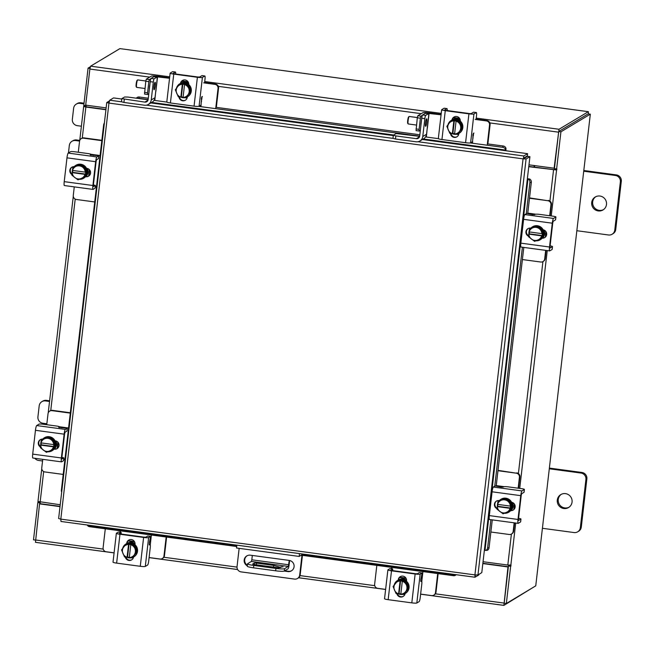 <?xml version="1.0" encoding="UTF-8"?>
<svg xmlns="http://www.w3.org/2000/svg" width="654" height="654" viewBox="0 0 654 654"><rect width="100%" height="100%" fill="white"/><g stroke="black" fill="none" stroke-linecap="round" stroke-linejoin="round"><path stroke-width="0.98" d="M534.016 167.122L534.195 165.536M534.49 167.187L534.678 165.601M299.499 553.611L299.172 556.431L301.903 554.796L301.935 555.606L299.687 575.07A4.709 4.619 -121 0 1 294.537 579.092L241.105 571.89A4.709 4.619 -121 0 1 237.034 566.634L239.151 548.346M299.172 556.431L236.519 547.995L236.846 545.174M302.549 554.02A3.924 0.597 97.7 0 1 302.442 555.303L300.186 574.768A4.709 4.619 59 0 1 297.995 578.185L297.496 578.479M247.073 555.777A5.657 5.551 -121 0 0 247.376 565.252M284.752 570.787L288.389 571.277A5.657 5.551 -121 0 0 291.692 570.689M284.237 571.081L287.891 571.571A5.657 5.551 -121 0 0 293.981 564.876A5.657 5.551 -121 0 0 289.182 560.413L250.376 555.189A5.657 5.551 -121 0 0 247.31 565.8M280.868 566.838L283.051 566.863L280.868 566.838M289.624 560.494L289.158 564.541A3.924 0.597 97.7 0 1 288.054 568.8L284.31 571.048A7.546 0.907 -173.4 0 1 275.669 570.803L253.499 567.819A7.546 0.907 -173.4 0 1 247.261 566.201L247.539 563.813A7.546 0.907 6.6 0 0 253.777 565.44L253.499 567.819M289.256 560.429L288.332 566.421L251.389 561.443L247.645 563.691A7.546 0.907 6.6 0 0 247.539 563.813M251.389 561.443L251.815 559.808L288.757 564.778M252.313 555.45L251.815 559.808M275.669 570.803L275.939 568.424L253.777 565.44M288.332 566.421L284.588 568.661L284.31 571.048M254.21 564.516L254.373 563.037L252.624 564.108L254.169 564.508L278.228 567.746L280.999 567.435L273.634 565.399L256.523 563.094L256.327 564.803M254.373 563.037L256.523 563.094M275.939 568.424A7.546 0.907 6.6 0 0 284.588 568.661M273.437 567.1L273.634 565.399M376.827 565.375L374.636 584.284A3.622 3.548 -121 0 0 377.767 588.338L385.623 589.393M392.04 567.427L391.869 568.915M420.628 594.11L431.558 595.581A3.622 3.548 -121 0 0 435.515 592.483L437.706 573.574M420.955 578.921L422.255 577.4L422.925 571.588M435.515 592.483L435.989 592.197L438.139 573.632M435.989 592.197A3.622 3.548 59 0 1 434.305 594.829L433.831 595.115M391.599 567.37L391.427 568.857M404.908 594.29L404.082 594.175M399.463 577.539L406.126 578.438M405.905 578.054L399.708 577.22M421.626 578.561L421.004 578.7M394.215 584.921A7.546 7.398 59 0 1 397.518 580.523L397.771 580.376A7.546 7.398 59 0 1 397.796 580.36M398.499 579.992A7.546 7.398 59 0 1 408.913 585.355A7.546 7.398 59 0 1 405.537 593.309L405.284 593.456A7.546 7.398 59 0 1 404.474 593.881M402.586 594.421A7.546 7.398 59 0 1 398.621 593.906L396.062 593.513A7.619 7.472 59 0 1 396.054 593.505L393.079 586.499L398.417 579.984A7.619 7.472 -121 0 0 398.417 579.984L397.567 580.49L402.316 581.202L405.022 581.496L405.881 580.981L398.425 579.984M398.58 580A7.546 7.398 59 0 1 405.733 580.965M405.946 581.128A7.546 7.398 59 0 1 408.807 587.856M408.775 588.118A7.546 7.398 59 0 1 405.284 593.456M398.695 579.82A7.546 7.398 59 0 1 406.592 580.286M398.687 579.845A7.546 7.398 59 0 1 406.584 580.621M405.889 580.989A7.619 7.472 -121 0 0 405.881 580.981L405.03 581.504L408.006 588.51L403.526 594.511L408.864 587.995L405.889 580.989M408.864 587.995L408.006 588.51M403.518 594.519A7.619 7.472 -121 0 0 403.526 594.511L400.812 594.216L402.316 581.202M400.845 593.857L398.597 593.832A6.605 6.483 59 0 1 394.607 590.382M405.464 591.845A6.605 6.483 59 0 1 400.812 594.134M406.559 585.379A6.605 6.483 59 0 1 405.872 591.298M400.101 580.899L398.597 593.832M399.095 593.619L400.6 580.597M394.337 589.745A6.605 6.483 59 0 1 395.024 583.826M395.425 583.286A6.605 6.483 59 0 1 400.084 580.997M402.3 581.292A6.605 6.483 59 0 1 406.289 584.75M403.371 596.317A4.243 4.161 59 0 1 397.444 593.742M405.088 593.57A4.243 4.161 59 0 1 396.872 593.652M416.819 603.004A4.374 0.523 -173.4 0 1 411.807 602.865L415.143 573.999A4.374 0.523 6.6 0 0 420.154 574.138L416.819 603.004L419.181 601.59A3.769 0.58 97.7 0 0 420.236 597.494L421.748 584.455A3.769 0.58 97.7 0 0 421.626 581.095A3.769 0.58 97.7 0 0 421.552 581.112L420.857 581.52L420.792 579.902L422.1 572.986L419.32 572.626M392.752 570.631L392.694 569.029L390.732 570.206L391.983 570.533L415.625 573.713L417.35 573.762L419.288 572.61M415.143 573.999L391.501 570.819L388.165 599.677A4.374 0.523 -173.4 0 1 384.544 598.737L387.887 569.879A4.374 0.523 6.6 0 0 391.501 570.819M420.154 574.138L422.1 572.986M387.887 569.879A4.374 0.523 6.6 0 1 387.945 569.798L389.849 568.661L392.662 569.037M398.212 580.106L398.253 579.746A4.243 4.161 59 0 1 404.663 576.795A4.243 4.161 59 0 1 406.559 580.866L406.518 581.242M411.807 602.865L388.165 599.677M392.694 569.029L389.849 568.661M398.678 579.91L398.736 579.46A4.243 4.161 59 0 1 400.469 576.542M522.399 259.548L540.727 262.017A3.622 3.548 -121 0 0 544.692 258.927L545.166 258.632L546.115 250.425M544.692 258.927L545.681 250.368M545.166 258.632A3.622 3.548 59 0 1 543.482 261.265L543.008 261.551M549.687 215.73L550.954 204.767A3.622 3.548 -121 0 0 547.823 200.713L529.487 198.244M534.416 214.749L533.1 213.842L527.77 213.122M547.823 200.713L529.527 197.9M550.128 215.795A5.584 0.85 97.7 0 0 550.128 215.787L551.436 204.473L550.954 204.767M548.305 200.426A3.622 3.548 59 0 1 551.436 204.473M545.959 231.63L545.322 237.149M530.402 228.647L530.459 228.107M545.828 236.609L546.327 232.293M530.427 228.63A7.546 7.398 59 0 1 532.43 226.856L532.683 226.701A7.546 7.398 59 0 1 543.956 234.165A7.546 7.398 59 0 1 540.449 239.642L540.196 239.789A7.546 7.398 59 0 1 535.912 240.811M543.196 230.592A7.546 7.398 59 0 1 542.362 237.794M542.166 238.056A7.546 7.398 59 0 1 540.196 239.789M528.923 234.042A7.546 7.398 59 0 1 529.111 231.336M532.43 226.856A7.546 7.398 59 0 1 537.048 225.867M537.302 225.9A7.546 7.398 59 0 1 543.09 230.339M544.234 230.159A7.546 7.398 59 0 1 542.779 237.893M543.858 230.004A7.546 7.398 59 0 1 542.673 237.884M543.212 230.437L542.354 230.952L542.207 235.579L541.7 235.873L541.487 238.457L542.346 237.942A7.619 7.472 -121 0 0 542.346 237.942L543.212 230.437A7.619 7.472 -121 0 0 543.212 230.429L537.187 225.81L529.429 229.202L536.329 226.325L542.354 230.944L543.212 230.429M537.187 225.81L536.329 226.325M542.207 235.579L529.274 233.838L528.775 234.132L528.555 236.715A7.619 7.472 -121 0 0 528.563 236.723L534.588 241.351L541.479 238.465A7.619 7.472 59 0 1 541.479 238.465L542.338 237.95M529.274 233.838L529.487 231.974M539.517 228.9A6.605 6.483 59 0 1 541.864 233.633L529.037 231.9L529.429 229.211A7.619 7.472 59 0 1 529.429 229.202M533.092 227.69A6.605 6.483 59 0 1 538.97 228.483M541.7 235.873L541.61 235.865A6.605 6.483 59 0 1 538.25 239.838M528.775 234.132L541.61 235.865M537.629 240.1A6.605 6.483 59 0 1 531.751 239.307M531.203 238.89A6.605 6.483 59 0 1 528.857 234.148M529.111 231.917A6.605 6.483 59 0 1 532.47 227.952M544.937 237.459A4.243 4.161 59 0 1 542.518 237.868L542.452 237.86M543.163 229.816A4.243 4.161 59 0 1 544.7 237.606A4.243 4.161 59 0 1 542.199 238.17M555.867 217.03A3.769 0.45 6.6 0 0 555.916 216.964A3.769 0.45 6.6 0 0 552.802 216.155L539.852 214.414A3.769 0.45 6.6 0 0 535.536 214.291L532.797 214.626L526.748 213.441L524.835 214.586L553.505 218.444A4.374 0.67 97.7 0 0 552.278 223.194L549.524 247.008A4.374 0.67 97.7 0 0 549.671 250.899A4.374 0.67 97.7 0 0 549.752 250.883L552.115 249.46L552.442 246.64L550.047 248.062L549.998 246.713L552.753 222.908L553.178 221.273L555.54 219.858L555.867 217.03L553.505 218.444M552.442 246.64A3.769 0.45 6.6 0 0 552.491 246.574A3.769 0.45 6.6 0 0 550.096 245.871M552.278 223.194L523.609 219.335L520.854 243.141L549.524 247.008M523.609 219.335A4.374 0.67 -82.3 0 1 524.835 214.586M521.083 247.024A4.374 0.67 -82.3 0 1 521.001 247.04A4.374 0.67 -82.3 0 1 520.854 243.141M528.596 236.217A4.243 4.161 59 0 1 530.566 228.115L530.835 228.156M528.636 235.718A4.243 4.161 59 0 1 528.138 228.524M490.876 532.013L509.204 534.481A3.622 3.548 -121 0 0 513.169 531.391L513.643 531.097L514.592 522.889M513.169 531.391L514.158 522.832M513.643 531.097A3.622 3.548 59 0 1 511.959 533.729L511.485 534.016M518.164 488.195L519.431 477.224A3.622 3.548 -121 0 0 516.3 473.177L497.964 470.708M502.885 487.214L501.577 486.306L496.247 485.587M516.3 473.177L498.005 470.365M518.597 488.26A5.584 0.85 97.7 0 0 518.597 488.252L519.905 476.938L519.431 477.224M516.774 472.891A3.622 3.548 59 0 1 519.905 476.938M514.436 504.095L513.799 509.613M498.871 501.111L498.937 500.572M514.306 509.074L514.804 504.757M498.904 501.095A7.546 7.398 59 0 1 500.907 499.321L501.16 499.166A7.546 7.398 59 0 1 512.425 506.629A7.546 7.398 59 0 1 508.918 512.107L508.673 512.254A7.546 7.398 59 0 1 504.381 513.276M511.673 503.057A7.546 7.398 59 0 1 510.839 510.259M510.635 510.521A7.546 7.398 59 0 1 508.673 512.254M497.4 506.507A7.546 7.398 59 0 1 497.588 503.801M500.907 499.321A7.546 7.398 59 0 1 505.517 498.332M505.779 498.364A7.546 7.398 59 0 1 511.567 502.803M512.711 502.624A7.546 7.398 59 0 1 511.256 510.357M512.335 502.468A7.546 7.398 59 0 1 511.15 510.349M511.69 502.901A7.619 7.472 -121 0 0 511.681 502.893L505.656 498.274L497.907 501.667L504.798 498.789L510.831 503.408L511.681 502.893L510.831 503.416L509.965 510.921L510.823 510.406L511.69 502.901M510.815 510.414A7.619 7.472 -121 0 0 510.823 510.406L503.065 513.815L497.04 509.188L497.964 504.438M505.656 498.274L504.798 498.789M507.986 501.365A6.605 6.483 59 0 1 510.341 506.098L497.506 504.365L497.898 501.675A7.619 7.472 59 0 1 497.907 501.667M501.569 500.155A6.605 6.483 59 0 1 507.447 500.948M510.177 508.338L510.079 508.33A6.605 6.483 59 0 1 506.727 512.303M497.253 506.597L510.079 508.33M510.676 508.044L497.751 506.302M506.098 512.564A6.605 6.483 59 0 1 500.228 511.771M499.681 511.354A6.605 6.483 59 0 1 497.326 506.613M497.588 504.381A6.605 6.483 59 0 1 500.948 500.416M513.415 509.924A4.243 4.161 59 0 1 510.987 510.333L510.929 510.324M511.641 502.28A4.243 4.161 59 0 1 513.177 510.071A4.243 4.161 59 0 1 510.668 510.635M524.345 489.494A3.769 0.45 6.6 0 0 524.394 489.429A3.769 0.45 6.6 0 0 521.279 488.62L508.33 486.878A3.769 0.45 6.6 0 0 504.005 486.756L501.275 487.091L495.217 485.906L493.312 487.05L521.982 490.909A4.374 0.67 97.7 0 0 520.748 495.658L518.001 519.464A4.374 0.67 97.7 0 0 518.14 523.364A4.374 0.67 97.7 0 0 518.23 523.347L520.592 521.925L520.919 519.104L518.524 520.527L518.475 519.178L521.23 495.372L521.655 493.737L524.018 492.323L524.345 489.494L521.982 490.909M520.919 519.104A3.769 0.45 6.6 0 0 520.968 519.039A3.769 0.45 6.6 0 0 518.573 518.336M520.748 495.658L492.086 491.8L489.331 515.605L518.001 519.464M492.086 491.8A4.374 0.67 -82.3 0 1 493.312 487.05M489.56 519.489A4.374 0.67 -82.3 0 1 489.478 519.505A4.374 0.67 -82.3 0 1 489.331 515.605M497.073 508.681A4.243 4.161 59 0 1 499.035 500.58L499.313 500.621M497.105 508.183A4.243 4.161 59 0 1 496.615 500.989M101.811 140.651L83.508 138.182A3.622 3.548 -121 0 0 79.551 141.28L78.284 152.251M81.235 138.648L81.709 138.362A3.622 3.548 59 0 1 83.99 137.896L83.508 138.182M101.852 140.308L83.99 137.896M74.27 186.88L73.281 195.44A3.622 3.548 -121 0 0 76.42 199.486L94.724 201.955M95.206 186.905L96.44 187.077M95.247 186.562L96.481 186.725M100.095 155.529L94.789 154.818L93.277 155.341M85.535 176.564A7.546 7.398 59 0 1 83.565 178.297L83.818 178.141A7.546 7.398 59 0 0 83.941 165.421A7.546 7.398 59 0 0 76.052 165.209L75.807 165.356A7.546 7.398 59 0 0 73.796 167.138L73.828 166.656M89.385 169.631L88.633 176.13M89.116 175.82L89.778 170.097M93.538 155.341L93.898 154.924M72.292 172.55A7.546 7.398 59 0 1 72.48 169.844M75.807 165.356A7.546 7.398 59 0 1 80.417 164.375M80.671 164.407A7.546 7.398 59 0 1 86.459 168.846M86.565 169.092A7.546 7.398 59 0 1 85.731 176.302M83.565 178.297A7.546 7.398 59 0 1 79.281 179.31M87.546 168.503A7.546 7.398 59 0 1 86.14 176.408M87.195 168.413A7.546 7.398 59 0 1 86.042 176.392M80.556 164.309L72.798 167.71L80.556 164.309L86.581 168.936A7.619 7.472 -121 0 0 86.581 168.936L85.723 169.46L86.581 168.936L85.715 176.449A7.619 7.472 -121 0 0 85.715 176.449L77.957 179.858L71.932 175.231L72.856 170.473M79.698 164.824L85.723 169.451L85.331 172.149L72.406 170.408L72.798 167.718A7.619 7.472 59 0 1 72.798 167.71M85.331 172.149L85.829 171.847L84.856 176.964L85.715 176.449M74.572 177.389A6.605 6.483 59 0 1 72.226 172.656L72.144 172.64M80.998 178.599A6.605 6.483 59 0 1 75.12 177.814M72.48 170.424A6.605 6.483 59 0 1 75.839 166.459M85.576 174.078L72.643 172.337M72.226 172.656L85.077 174.381M76.461 166.198A6.605 6.483 59 0 1 82.339 166.991M82.886 167.408A6.605 6.483 59 0 1 85.233 172.141M84.979 174.373A6.605 6.483 59 0 1 81.619 178.338M72.022 173.972A4.243 4.161 59 0 1 72.046 167.105M71.981 174.544A4.243 4.161 59 0 1 74.196 166.664M90.824 155.072L90.898 154.409L90.219 154.834L98.803 155.775L98.452 158.636L96.547 159.78L96.122 161.415L93.367 185.221L93.416 186.57L95.378 185.384L93.399 184.943M64.452 185.523A4.374 0.67 -82.3 0 1 64.37 185.548A4.374 0.67 -82.3 0 1 64.223 181.648L92.893 185.507L95.647 161.702L66.978 157.843A4.374 0.67 -82.3 0 1 68.204 153.093L70.567 151.671A3.769 0.45 6.6 0 1 74.891 151.793L87.832 153.535A3.769 0.45 6.6 0 1 90.955 154.344L90.873 155.08M92.893 185.507A4.374 0.67 97.7 0 0 93.04 189.407A4.374 0.67 97.7 0 0 93.121 189.39L95.034 188.18M68.204 153.093L96.874 156.952L98.779 155.807M96.874 156.952A4.374 0.67 97.7 0 0 95.647 161.702M86.532 168.315L86.908 168.372A4.243 4.161 59 0 1 88.601 176.188A4.243 4.161 59 0 1 85.936 176.727L85.56 176.678M64.223 181.648L66.978 157.843M88.838 176.032A4.243 4.161 59 0 1 86.418 176.441L85.821 176.367M70.289 413.115L51.985 410.647A3.622 3.548 -121 0 0 48.028 413.745L46.753 424.716M49.712 411.113L50.186 410.826A3.622 3.548 59 0 1 52.459 410.36L51.985 410.647M70.33 412.772L52.459 410.36M42.747 459.345L41.758 467.904A3.622 3.548 -121 0 0 44.889 471.951L63.201 474.42M63.675 459.37L64.918 459.541M63.716 459.026L64.959 459.19M68.572 427.994L63.266 427.283L61.754 427.806M42.24 439.619L42.297 439.12M57.863 442.096L57.111 448.595M57.593 448.284L58.255 442.562M62.007 427.806L62.375 427.389M42.273 439.602A7.546 7.398 59 0 1 44.276 437.82L44.529 437.673A7.546 7.398 59 0 1 55.803 445.137A7.546 7.398 59 0 1 52.295 450.606L52.042 450.761A7.546 7.398 59 0 1 47.758 451.775M40.769 445.014A7.546 7.398 59 0 1 40.957 442.308M44.276 437.82A7.546 7.398 59 0 1 48.886 436.839M49.148 436.872A7.546 7.398 59 0 1 54.936 441.311M55.042 441.556A7.546 7.398 59 0 1 54.208 448.767M54.012 449.028A7.546 7.398 59 0 1 52.042 450.761M56.023 440.968A7.546 7.398 59 0 1 54.617 448.873M55.664 440.878A7.546 7.398 59 0 1 54.519 448.857M49.025 436.774L41.276 440.175L49.025 436.774L55.059 441.401A7.619 7.472 -121 0 0 55.059 441.401L54.2 441.924L53.334 449.429L54.192 448.914L55.059 441.409L54.2 441.916L48.167 437.289M54.184 448.922A7.619 7.472 -121 0 0 54.192 448.914L46.434 452.323L40.409 447.696A7.619 7.472 -121 0 1 40.401 447.688L41.333 442.938M53.808 444.614L40.875 442.872L41.267 440.183A7.619 7.472 59 0 1 41.276 440.175M43.05 449.854A6.605 6.483 59 0 1 40.695 445.121L40.622 445.104M49.467 451.064A6.605 6.483 59 0 1 43.597 450.279M40.957 442.889A6.605 6.483 59 0 1 44.317 438.924M54.045 446.543L41.12 444.802M40.695 445.121L53.546 446.846M44.938 438.662A6.605 6.483 59 0 1 50.816 439.455M51.355 439.872A6.605 6.483 59 0 1 53.71 444.606M53.448 446.837A6.605 6.483 59 0 1 50.096 450.802M40.499 446.437A4.243 4.161 59 0 1 40.515 439.57M40.45 447.009A4.243 4.161 59 0 1 42.674 439.128M59.301 427.536L59.375 426.874L58.688 427.299L67.28 428.239L66.929 431.1L65.024 432.245L64.599 433.88L61.844 457.686L61.893 459.034L63.855 457.849L61.877 457.408M32.929 457.988A4.374 0.67 -82.3 0 1 32.847 458.013A4.374 0.67 -82.3 0 1 32.7 454.113L61.37 457.972L64.125 434.166L35.455 430.307A4.374 0.67 -82.3 0 1 36.681 425.558L39.044 424.135A3.769 0.45 6.6 0 1 43.368 424.258L56.309 425.999A3.769 0.45 6.6 0 1 59.432 426.809L59.342 427.544M61.37 457.972A4.374 0.67 97.7 0 0 61.509 461.871A4.374 0.67 97.7 0 0 61.599 461.855L63.528 460.678L63.855 457.849M36.681 425.558L65.351 429.416L67.256 428.272M65.351 429.416A4.374 0.67 97.7 0 0 64.125 434.166M55.001 440.78L55.377 440.837A4.243 4.161 59 0 1 57.078 448.652A4.243 4.161 59 0 1 54.413 449.192L54.037 449.143M32.7 454.113L35.455 430.307M57.315 448.497A4.243 4.161 59 0 1 54.887 448.906L54.298 448.832M474.935 577.22L60.985 521.467L60.814 519.121L58.631 518.524L106.757 102.547L108.948 103.087L109.725 100.217L113.559 97.92L121.767 99.024M523.437 158.628L523.764 155.971L523.437 158.628L527.713 156.38L529.92 156.674L481.785 572.642L477.96 574.94L474.918 574.891L475.025 577.229L475.393 574.94M478.924 574.359L478.859 574.931L474.976 577.245L60.985 521.467M523.061 158.857L108.948 103.087L60.814 519.121L474.918 574.891L523.061 158.857L526.086 158.971L523.879 158.677M477.96 574.94L526.086 158.971L529.92 156.674M417.988 141.73L523.764 155.971L527.598 153.674L505.436 150.69L505.558 150.077A3.017 2.379 -160.8 0 0 502.648 147.297L503.106 145.989A3.017 2.379 19.2 0 1 506.008 148.769L505.558 150.126M523.511 158.194L527.345 155.897L527.598 153.674M109.365 100.961L106.79 102.506L108.989 102.801M456.181 574.711A3.017 2.747 167.9 0 1 453.386 575.684L302.434 555.36M236.699 546.507L89.582 526.691A3.017 2.747 167.9 0 1 87.317 525.039M87.849 525.105A3.017 2.747 -12.1 0 0 89.385 525.775L89.582 526.691M453.386 575.684L453.189 574.768L302.516 554.478M236.797 545.632L89.385 525.775M453.189 574.768A3.017 2.747 -12.1 0 0 454.906 574.539M61.697 492.012A3.017 2.796 -66.2 0 1 61.37 490.238L103.643 124.857A3.017 2.796 -66.2 0 1 104.37 123.156M484.369 550.325L485.006 550.366A3.017 2.33 -91.9 0 0 485.407 550.398A3.017 2.33 -91.9 0 0 487.614 547.872L489.045 547.831A3.017 2.33 88.1 0 1 486.829 550.349L485.407 550.398M527.925 179.024L529.397 178.992A3.017 2.33 88.1 0 1 531.318 182.45L529.887 182.499A3.017 2.33 -91.9 0 0 527.966 179.032L527.337 178.992M529.356 178.983L527.369 178.689M531.318 182.45L527.737 213.392M523.797 247.416L496.214 485.857M492.274 519.881L489.045 547.831M529.887 182.499L526.274 213.719M522.399 247.228L494.751 486.184M490.876 519.693L487.614 547.872M505.82 150.747L506.008 148.818M136.498 98.214A3.017 2.379 19.2 0 1 139.302 96.996L148.303 98.214M215.845 107.305L419.827 134.781M487.377 143.872L503.106 145.989M139.302 96.996L138.844 98.304L148.139 99.555M154.033 100.348L166.803 102.073M198.767 106.373L419.672 136.122A3.017 2.959 -121 0 1 416.377 138.673L395.825 135.909L395.466 139.024L416.018 141.787A6.172 6.058 -121 0 0 422.77 136.514L424.838 118.652L421.74 118.235L419.68 136.097M425.566 136.915L438.335 138.64M470.3 142.94L502.648 147.297M138.844 98.304A3.017 2.379 -160.8 0 0 137.602 98.362M60.005 506.629L39.551 503.874L35.463 542.321L114.09 552.908M420.62 594.184L503.891 605.4L507.978 566.961L482.84 563.568M60.037 506.359L39.927 503.654L40.017 502.901L37.809 502.607L33.501 539.828L35.365 540.073M504.193 603.168L508.354 566.732L482.873 563.298M528.972 164.833L554.118 168.217L559.031 129.263L588.355 111.679L119.976 48.625M119.927 48.6L90.604 66.177L89.868 69.054L85.69 105.139L106.136 107.885M554.118 168.217L558.671 131.912M533.525 587.194L503.891 605.4M558.778 131.479L588.052 113.919M588.461 113.927L588.355 111.679M114.09 552.883L35.463 542.321M84.072 105.4L83.671 106.479L85.862 107.043L105.923 109.749M85.911 106.749L105.956 109.48M60.217 504.765L38.006 501.454M85.911 106.733L86.238 105.507L83.769 105.359L88.077 68.139L90.293 66.806M85.976 105.662L86.034 105.18M89.95 68.392L88.077 68.139M40.017 502.901L40.434 502.1M38.234 501.675L37.809 502.607M508.861 565.162L508.444 565.988L510.651 566.282L511.044 565.015L507.815 565.048L483.053 561.712M528.759 166.696L556.742 169.999L556.881 168.887L554.404 168.74L558.712 131.519L560.919 131.822L556.611 169.043M528.792 166.418L556.742 169.999M510.651 566.282L506.343 603.503L535.749 585.861L590.325 114.172L560.919 131.822M508.444 565.988L504.136 603.201L506.343 603.503M554.706 168.781L554.527 169.705M590.325 114.172L588.118 113.878L558.712 131.519M105.294 528.808L103.103 547.717A3.622 3.548 -121 0 0 106.242 551.772L114.098 552.826M120.508 530.86L120.336 532.348M149.096 557.543L160.026 559.015A3.622 3.548 -121 0 0 163.982 555.916L166.173 537.008M149.423 542.354L150.722 540.833L151.393 535.021M163.982 555.916L164.465 555.63L166.607 537.065M164.465 555.63A3.622 3.548 59 0 1 162.781 558.263L162.298 558.549M120.066 530.803L119.895 532.291M133.375 557.723L132.549 557.609M127.931 540.972L134.593 541.872M134.372 541.487L128.184 540.654M150.101 541.994L149.472 542.133M122.69 548.354A7.546 7.398 59 0 1 125.993 543.956L126.238 543.801A7.546 7.398 59 0 1 126.263 543.793M126.966 543.425A7.546 7.398 59 0 1 137.389 548.788A7.546 7.398 59 0 1 134.005 556.742L133.751 556.889A7.546 7.398 59 0 1 132.942 557.314M131.053 557.854A7.546 7.398 59 0 1 127.089 557.339M125.993 543.956A7.546 7.398 59 0 1 126.034 543.932L126.892 543.417A7.619 7.472 -121 0 1 126.901 543.409L126.042 543.924L130.784 544.635L133.498 544.929L134.348 544.414L126.901 543.409M127.048 543.433A7.546 7.398 59 0 1 134.201 544.398M134.422 544.561A7.546 7.398 59 0 1 137.275 551.289M137.242 551.551A7.546 7.398 59 0 1 133.751 556.889M135.051 544.054A7.546 7.398 59 0 0 127.162 543.278A7.546 7.398 59 0 1 135.059 543.719M134.356 544.422A7.619 7.472 -121 0 0 134.348 544.414L133.498 544.937L136.473 551.943L131.994 557.944L137.332 551.428L134.356 544.422M137.332 551.428L136.473 551.943M131.985 557.952A7.619 7.472 -121 0 0 131.994 557.944L129.279 557.649L130.784 544.635M129.312 557.29L124.53 556.946A7.619 7.472 59 0 1 124.53 556.938L121.554 549.932L126.034 543.932A7.619 7.472 -121 0 1 126.042 543.924M133.939 555.279A6.605 6.483 59 0 1 129.279 557.568M135.026 548.812A6.605 6.483 59 0 1 134.34 554.731M127.064 557.355L127.064 557.265A6.605 6.483 59 0 1 123.075 553.815M128.568 544.332L127.064 557.265M127.563 557.053L129.067 544.03M122.805 553.178A6.605 6.483 59 0 1 123.492 547.259M123.9 546.719A6.605 6.483 59 0 1 128.552 544.43M130.767 544.725A6.605 6.483 59 0 1 134.757 548.183M131.846 559.75A4.243 4.161 59 0 1 125.92 557.175M133.555 557.004A4.243 4.161 59 0 1 125.339 557.085M145.286 566.438A4.374 0.523 -173.4 0 1 140.275 566.299L143.61 537.433A4.374 0.523 6.6 0 0 148.63 537.572L145.286 566.438L147.649 565.023A3.769 0.58 97.7 0 0 148.711 560.928L150.216 547.889A3.769 0.58 97.7 0 0 150.093 544.529A3.769 0.58 97.7 0 0 150.019 544.545L149.325 544.954L149.267 543.335L150.567 536.419L147.796 536.059M121.227 534.065L121.162 532.462L119.2 533.639L120.45 533.958L144.093 537.147L145.817 537.196L147.763 536.043M143.61 537.433L119.968 534.253L116.633 563.11A4.374 0.523 -173.4 0 1 113.011 562.17L116.355 533.312A4.374 0.523 6.6 0 0 119.968 534.253M148.63 537.572L150.567 536.419M116.355 533.312A4.374 0.523 6.6 0 1 116.412 533.231L118.325 532.094L121.129 532.47M126.688 543.539L126.729 543.18A4.243 4.161 59 0 1 133.13 540.229A4.243 4.161 59 0 1 135.026 544.3L134.986 544.676M140.275 566.299L116.633 563.11M127.154 543.343L127.203 542.894A4.243 4.161 59 0 1 128.944 539.975M419.132 131.029L416.075 130.628L417.301 117.785L417.832 115.742L422.893 112.701A5.87 0.703 6.6 0 1 429.621 112.889L441.123 114.442M416.009 128.944L419.1 129.361L420.391 118.202L417.301 117.785M419.1 129.361L419.165 131.045L420.342 130.35M417.832 115.742L420.923 116.159L422.378 115.284M420.923 116.159L420.391 118.202M421.413 121.072A3.981 0.605 97.7 0 0 420.906 125.462M427.25 128.07L426.343 137.021M458.65 134.593L456.296 134.283M452.404 133.751L452.396 133.751A7.546 7.398 59 0 0 456.361 134.266M451.391 133.62L451.031 133.571A4.243 4.161 59 0 0 457.097 136.702M473.022 138.207L472.867 134.724M472.441 143.234L472.646 141.485M487.859 143.937L490.091 124.661A3.622 3.548 -121 0 0 486.952 120.614L476.12 119.151M487.222 145.221L489.56 124.971A3.622 3.548 -121 0 0 486.429 120.925L475.196 119.412M453.524 117.499L459.541 118.309M453.238 117.851L459.795 118.734M441.074 114.818L425.983 113.117M452.282 119.837A7.546 7.398 59 0 1 462.697 125.2A7.546 7.398 59 0 1 459.312 133.154L459.067 133.31A7.546 7.398 59 0 1 458.258 133.727M452.355 119.846A7.546 7.398 59 0 1 459.509 120.81M459.729 120.982A7.546 7.398 59 0 1 462.582 127.702M462.558 127.963A7.546 7.398 59 0 1 459.067 133.31M447.998 124.775A7.546 7.398 59 0 1 451.301 120.369L451.554 120.222A7.546 7.398 59 0 1 451.571 120.205M451.301 120.369A7.546 7.398 59 0 1 451.342 120.344L452.2 119.829A7.619 7.472 -121 0 0 452.2 119.829L451.35 120.344L453.884 120.753L458.806 121.35L459.664 120.835L452.208 119.829M460.293 120.418A7.546 7.398 59 0 0 452.478 119.69A7.546 7.398 59 0 1 460.244 120.05M459.672 120.835A7.619 7.472 -121 0 0 459.664 120.835L458.814 121.35L461.789 128.356L462.648 127.849L459.672 120.835M461.789 128.356L457.309 134.364L462.648 127.849M451.35 120.344A7.619 7.472 -121 0 0 451.342 120.344L446.862 126.353L449.838 133.359A7.619 7.472 59 0 1 449.838 133.359L452.87 133.465L454.383 120.45M457.301 134.364A7.619 7.472 -121 0 0 457.309 134.364L454.587 134.07L456.075 121.145A6.605 6.483 59 0 1 460.064 124.595M454.628 133.702L452.87 133.465M449.208 123.132A6.605 6.483 59 0 1 453.86 120.843L453.884 120.753M448.121 129.598A6.605 6.483 59 0 1 448.799 123.68M453.86 120.843L452.372 133.768M460.334 125.233A6.605 6.483 59 0 1 459.656 131.152M459.247 131.691A6.605 6.483 59 0 1 454.595 133.98M452.38 133.686A6.605 6.483 59 0 1 448.391 130.228M452.004 119.952A4.243 4.161 59 0 1 456.615 116.51A4.243 4.161 59 0 1 460.293 121.096M473.929 133.048L473.275 133.441L472.507 141.714L470.602 142.85A4.374 0.523 -173.4 0 1 465.583 142.711L468.926 113.845A4.374 0.523 6.6 0 0 473.937 113.992L476.3 112.57L473.496 112.194L471.133 113.608L469.4 113.559L445.758 110.379L444.516 110.052L446.895 108.613L444.091 108.237L441.728 109.651A4.374 0.523 6.6 0 0 441.663 109.725A4.374 0.523 6.6 0 0 445.284 110.665L468.926 113.845M447.213 110.575A3.769 0.58 97.7 0 0 446.968 108.597A3.769 0.58 97.7 0 0 446.895 108.613M445.284 110.665L441.941 139.531L465.583 142.711M441.941 139.531A4.374 0.523 -173.4 0 1 438.327 138.591L441.663 109.725M458.871 133.416L458.83 133.784A4.243 4.161 59 0 1 450.508 133.473M473.57 112.177L476.374 112.553A3.769 0.58 97.7 0 1 476.496 115.913L476.079 119.535M452.462 119.756A4.243 4.161 59 0 1 454.187 116.919M147.6 94.462L144.542 94.062L145.768 81.219L146.3 79.175L151.36 76.134A5.87 0.703 6.6 0 1 158.088 76.322L169.59 77.875M144.477 92.377L147.567 92.794L148.859 81.636L145.768 81.219M147.567 92.794L147.632 94.478L148.81 93.784M146.3 79.175L149.39 79.592L150.845 78.717M149.39 79.592L148.859 81.636M149.889 84.505A3.981 0.605 97.7 0 0 149.374 88.895M155.726 91.503L154.81 100.454M187.126 98.026L184.771 97.716M180.88 97.184L180.872 97.184A7.546 7.398 59 0 0 184.837 97.699M201.497 101.64L201.334 98.157M200.917 106.667L201.113 104.918M216.327 107.37L218.559 88.094A3.622 3.548 -121 0 0 215.428 84.047L204.596 82.584M215.689 108.654L218.035 88.404A3.622 3.548 -121 0 0 214.896 84.358L203.672 82.845M181.992 80.933L188.009 81.742M181.706 81.284L188.262 82.167M169.549 78.251L154.458 76.551M180.749 83.271A7.546 7.398 59 0 1 191.164 88.633A7.546 7.398 59 0 1 187.788 96.588L187.535 96.743A7.546 7.398 59 0 1 186.725 97.16M180.831 83.279A7.546 7.398 59 0 1 187.984 84.243M188.197 84.415A7.546 7.398 59 0 1 191.058 91.135M191.025 91.397A7.546 7.398 59 0 1 187.535 96.743M176.466 88.208A7.546 7.398 59 0 1 179.768 83.802L180.022 83.655A7.546 7.398 59 0 1 180.046 83.638M179.768 83.802A7.546 7.398 59 0 1 179.809 83.777L180.667 83.262A7.619 7.472 -121 0 0 180.667 83.262L179.817 83.777L182.352 84.186L187.273 84.783L188.131 84.268L180.676 83.262M180.945 83.107A7.546 7.398 59 0 1 188.72 83.483M180.945 83.123A7.546 7.398 59 0 1 188.761 83.851M188.139 84.268A7.619 7.472 -121 0 0 188.131 84.268L187.281 84.783L190.257 91.789L191.115 91.282L188.139 84.268M190.257 91.789L185.777 97.798L191.115 91.282M179.817 83.777A7.619 7.472 -121 0 0 179.809 83.777L175.329 89.786L178.305 96.792A7.619 7.472 59 0 1 178.305 96.792L181.346 96.898L182.85 83.884M185.769 97.798A7.619 7.472 -121 0 0 185.777 97.798L183.063 97.503L184.551 84.579A6.605 6.483 59 0 1 188.54 88.028M183.095 97.135L181.346 96.898M177.675 86.565A6.605 6.483 59 0 1 182.335 84.276L182.352 84.186M176.588 93.031A6.605 6.483 59 0 1 177.275 87.113M182.335 84.276L180.847 97.201M188.81 88.666A6.605 6.483 59 0 1 188.123 94.585M187.714 95.124A6.605 6.483 59 0 1 183.063 97.413M180.847 97.119A6.605 6.483 59 0 1 176.858 93.661M180.471 83.385A4.243 4.161 59 0 1 185.082 79.943A4.243 4.161 59 0 1 188.769 84.529M202.405 96.481L201.743 96.874L200.974 105.147L199.069 106.283A4.374 0.523 -173.4 0 1 194.058 106.144L197.394 77.278A4.374 0.523 6.6 0 0 202.405 77.425L204.767 76.003L201.963 75.627L199.601 77.041L197.876 76.992L174.234 73.812L172.983 73.485L175.362 72.046L172.558 71.662L170.195 73.085A4.374 0.523 6.6 0 0 170.138 73.158A4.374 0.523 6.6 0 0 173.751 74.098L197.394 77.278M175.681 74.008A3.769 0.58 97.7 0 0 175.435 72.03A3.769 0.58 97.7 0 0 175.362 72.046M173.751 74.098L170.416 102.964L194.058 106.144M170.416 102.964A4.374 0.523 -173.4 0 1 166.795 102.024L170.138 73.158M187.338 96.849L187.297 97.217A4.243 4.161 59 0 1 178.983 96.906M202.037 75.611L204.841 75.987A3.769 0.58 97.7 0 1 204.972 79.347L204.547 82.968M180.937 83.189A4.243 4.161 59 0 1 182.662 80.352M185.564 100.136A4.243 4.161 59 0 1 179.498 96.996M137.765 79.943A3.769 0.58 97.7 0 0 137.7 79.911A3.769 0.58 97.7 0 0 137.634 79.927A3.769 0.58 97.7 0 0 137.61 79.943A3.769 0.58 97.7 0 0 136.629 83.565A3.769 0.58 97.7 0 0 136.612 87.325L136.228 86.802A3.303 0.507 -82.3 0 1 136.236 83.516A3.303 0.507 -82.3 0 1 137.095 80.344A3.303 0.507 -82.3 0 1 137.111 80.328M155.039 82.273A3.769 0.58 -82.3 0 1 155.112 82.249A3.769 0.58 -82.3 0 1 155.211 85.838A3.769 0.58 -82.3 0 1 154.172 89.712A3.769 0.58 -82.3 0 1 154.099 89.729A3.769 0.58 -82.3 0 1 154.009 86.14A3.769 0.58 -82.3 0 1 155.039 82.273M148.106 99.776L128.061 97.078L124.603 96.98L121.84 98.64L144.845 102.106A3.017 2.959 -121 0 0 148.147 99.531L150.216 81.668A3.017 0.458 -82.3 0 1 151.058 78.39L154.148 78.807A3.017 0.458 97.7 0 0 153.306 82.085L151.238 99.948A6.172 6.058 -121 0 1 148.368 104.427L152.137 102.163A6.172 6.058 59 0 0 155.006 97.683L157.074 79.821A3.017 0.458 97.7 0 0 156.976 77.131A3.017 0.458 97.7 0 0 156.919 77.147L154.148 78.807M124.293 99.343L123.933 102.457L144.485 105.22A6.172 6.058 -121 0 0 148.368 104.427M123.933 102.457L121.48 101.754M156.919 77.147L153.821 76.731L151.058 78.39M408.145 123.892L407.753 123.369A3.303 0.507 -82.3 0 1 407.769 120.083A3.303 0.507 -82.3 0 1 408.627 116.911A3.303 0.507 -82.3 0 1 408.644 116.894L409.142 116.51A3.769 0.58 97.7 0 0 409.142 116.51A3.769 0.58 97.7 0 0 408.161 120.132A3.769 0.58 97.7 0 0 408.145 123.892A3.769 0.58 97.7 0 0 408.227 123.949A3.769 0.58 97.7 0 0 408.3 123.933M426.563 118.84A3.769 0.58 -82.3 0 1 426.637 118.815A3.769 0.58 -82.3 0 1 426.735 122.404A3.769 0.58 -82.3 0 1 425.705 126.279A3.769 0.58 -82.3 0 1 425.631 126.296A3.769 0.58 -82.3 0 1 425.533 122.707A3.769 0.58 -82.3 0 1 426.563 118.84M419.639 136.343L396.136 133.547L393.332 135.255L395.825 135.909M395.466 139.024L393.013 138.321M421.74 118.235A3.017 0.458 -82.3 0 1 422.59 114.957L425.68 115.374L428.444 113.714A3.017 0.458 97.7 0 1 428.501 113.698A3.017 0.458 97.7 0 1 428.607 116.387L426.539 134.25A6.172 6.058 59 0 1 423.669 138.73L419.901 140.994M425.68 115.374A3.017 0.458 97.7 0 0 424.838 118.652M428.444 113.714L425.353 113.297L422.59 114.957M569.005 507.234A7.546 7.398 59 0 1 561.263 494.334M563.805 508.51A7.546 7.398 59 0 1 560.78 494.604A7.546 7.398 59 0 1 571.931 499.582A7.546 7.398 59 0 1 563.805 508.51M549.376 468.092L581.905 472.474A5.731 5.624 59 0 1 586.867 478.883L581.292 527.091A5.731 5.624 59 0 1 578.626 531.252L577.678 531.825A5.731 5.624 -121 0 0 580.343 527.664L581.292 527.091M586.867 478.883L585.927 479.456L580.343 527.664M549.295 468.779L580.965 473.046L581.905 472.474M577.678 531.825A5.731 5.624 -121 0 1 574.073 532.56L542.403 528.293M585.927 479.456A5.731 5.624 -121 0 0 580.965 473.046M603.438 209.656A7.546 7.398 59 0 1 595.696 196.756M598.238 210.931A7.546 7.398 59 0 1 595.214 197.018A7.546 7.398 59 0 1 606.364 202.004A7.546 7.398 59 0 1 598.238 210.931M583.801 170.514L616.338 174.896A5.731 5.624 59 0 1 621.3 181.305L615.725 229.513A5.731 5.624 59 0 1 613.06 233.674L612.111 234.238A5.731 5.624 -121 0 0 614.776 230.077L615.725 229.513M621.3 181.305L620.352 181.869L614.776 230.077M583.728 171.201L615.398 175.46L616.338 174.896M612.111 234.238A5.731 5.624 -121 0 1 608.506 234.982L576.836 230.715M620.352 181.869A5.731 5.624 -121 0 0 615.398 175.46M46.867 423.784L42.886 423.244A5.731 5.624 -121 0 1 37.924 416.835L39.199 405.823A5.731 5.624 -121 0 1 41.864 401.662L42.812 401.098A5.731 5.624 59 0 1 46.409 400.362L49.614 400.796M46.409 400.362L45.469 400.927L49.541 401.474M42.559 460.98L38.586 460.441A5.731 5.624 -121 0 1 34.825 458.282M45.469 400.927A5.731 5.624 -121 0 0 41.864 401.662M81.39 126.214L77.319 125.666A5.731 5.624 -121 0 1 72.357 119.257L73.632 108.245A5.731 5.624 -121 0 1 76.297 104.084L77.237 103.52A5.731 5.624 59 0 1 80.843 102.784L84.023 103.209M80.843 102.784L79.902 103.348L83.941 103.888M68.457 152.938L69.324 145.441A5.731 5.624 -121 0 1 71.989 141.28L72.937 140.716A5.731 5.624 59 0 1 76.543 139.981L79.747 140.406M79.902 103.348A5.731 5.624 -121 0 0 76.297 104.084M76.543 139.981L75.594 140.545L79.575 141.084M75.594 140.545A5.731 5.624 -121 0 0 71.989 141.28M299.687 575.07L300.186 574.768M301.935 555.606L300.807 555.45M288.389 571.277L287.891 571.571M422.255 577.4L421.797 581.373M422.067 572.994L419.255 572.618M421.552 581.112L420.735 581.005M398.253 579.746L398.736 579.46M533.1 213.842L535.822 214.21M501.577 486.306L504.299 486.674M90.939 154.295L94.789 154.818M95.378 185.384L95.051 188.213L95.353 185.417M85.936 176.727L86.418 176.441M59.416 426.76L63.266 427.283M63.503 460.71L63.83 457.882M54.413 449.192L54.887 448.906M393.332 135.255L392.972 138.37L146.455 105.163M121.44 101.795L109.725 100.217M150.845 102.94L393.291 135.591M422.378 139.506L505.436 150.69M104.15 125.078L103.643 124.857M61.37 490.238L61.877 490.459M485.006 550.366L527.966 179.032M505.558 150.077L423.236 138.991M393.7 135.01L151.703 102.425M503.809 603.045L435.376 593.824M374.742 585.665L300.014 575.602M237.001 567.116L163.843 557.257M103.209 549.098L35.381 539.959M89.868 69.054L149.733 77.115M218.33 86.353L421.266 113.682M489.862 122.919L558.295 132.133M503.85 605.375L420.62 594.167M298.592 577.752L385.615 589.475L298.616 577.735M237.623 569.52L149.096 557.6M90.604 66.177L169.713 76.829M204.71 81.546L441.237 113.395M476.243 118.112L559.031 129.263M119.878 48.609L588.306 111.695M85.862 107.043L82.265 138.1M75.21 199.094L50.742 410.557M43.679 471.559L40.156 502.068M40.27 502.746L38.063 502.452M86.099 106.618L83.892 106.324M507.815 565.048L511.395 534.065M518.401 473.537L542.926 261.6M549.924 201.072L553.521 170.024M556.554 170.114L551.248 215.943M547.243 250.572L519.726 488.407M515.712 523.036L510.848 565.13M508.698 565.833L510.905 566.127M150.722 540.833L150.265 544.807M150.534 536.427L147.722 536.051M150.019 544.545L149.202 544.439M126.729 543.18L127.203 542.894M490.091 124.661L489.56 124.971M486.952 120.614L486.429 120.925M429.098 113.207L427.373 128.086M473.602 133.244L473.267 136.081M473.937 113.992L470.602 142.85M218.559 88.094L218.035 88.404M215.428 84.047L214.896 84.358M157.565 76.641L155.848 91.519M202.07 96.678L201.743 99.514M202.405 77.425L199.069 106.283M147.976 100.225L144.845 102.106M155.006 97.683L151.238 99.948M153.306 82.085L150.216 81.668M419.508 136.792L416.377 138.673M426.539 134.25L422.77 136.514M420.735 580.973L421.626 581.095M555.916 216.964L555.589 219.793M552.491 246.574L552.164 249.403M549.671 250.899L521.001 247.04M524.394 489.429L524.067 492.258M520.968 519.039L520.641 521.867M518.14 523.364L489.478 519.505M98.803 155.775L98.476 158.603M93.04 189.407L64.37 185.548M67.28 428.239L66.953 431.068M61.509 461.871L32.847 458.013M149.087 557.617L237.631 569.544M83.671 106.479L79.739 140.487M73.281 196.257L48.208 412.952M41.758 468.722L37.965 501.495M118.358 532.078L121.162 532.462M149.202 544.406L150.093 544.529M416.075 130.628L419.165 131.045M444.164 108.212L446.968 108.597M144.542 94.062L147.632 94.478M172.631 71.646L175.435 72.03M137.095 80.344L137.61 79.943M136.694 87.383L144.926 88.494M137.7 79.911L145.801 80.998M156.976 77.131L153.886 76.714M121.44 101.803L121.799 98.689M408.227 123.949L416.459 125.061M409.232 116.477L417.326 117.565M428.501 113.698L425.411 113.281"/></g></svg>
